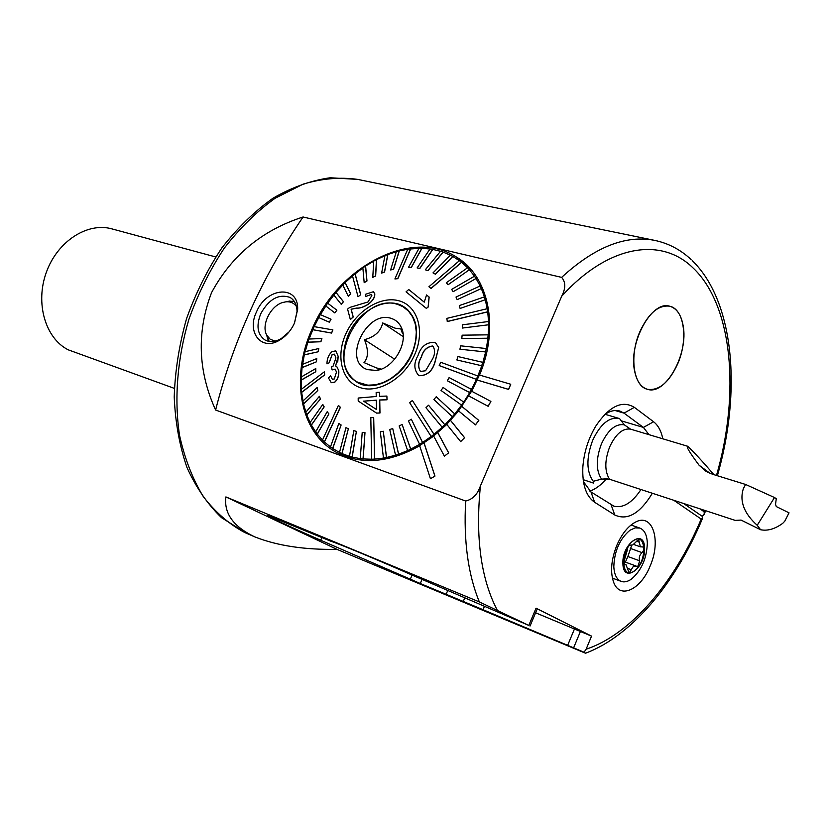 <?xml version="1.0" encoding="UTF-8"?>
<svg xmlns="http://www.w3.org/2000/svg" width="831" height="831" viewBox="0 0 831 831"><rect width="100%" height="100%" fill="white"/><g stroke="black" fill="none" stroke-linecap="round" stroke-linejoin="round"><path stroke-width="1.25" d="M616.706 545.603C611.014 560.333 610.089 572.788 613.912 582.978C620.445 599.525 641.127 589.21 650.216 565.818C661.486 540.171 652.512 512.447 635.248 522.242C627.852 526.345 621.671 534.125 616.706 545.603M294.506 323.051C291.047 330.478 286.134 336.129 279.767 340.024C261.526 351.596 246.35 332.379 256.55 311.791C266.606 287.162 298.599 284.649 297.664 309.277L294.506 323.051M289.063 331.881L281.273 338.57C275.29 341.936 269.919 342.445 265.162 340.087C257.454 334.748 255.99 325.949 260.768 313.692C268.974 299.035 278.728 293.613 290.009 297.425C294.558 300.126 296.896 304.821 297.031 311.511L294.444 323.207M652.345 493.261C639.953 513.579 627.436 520.819 614.774 514.991L594.622 502.267C586.052 496.263 582.126 484.515 582.853 467.043C583.954 452.459 588.223 438.872 595.671 426.272C609.133 406.255 622.024 399.95 634.354 407.346L653.582 421.764C658.121 425.275 661.196 430.957 662.816 438.799M648.98 434.655L643.402 427.414L624.019 413.132L619.812 411.033C615.065 409.704 609.975 410.909 604.542 414.617M606.079 479.155C601.28 484.837 595.9 488.857 589.906 491.194M477.243 380.037L508.551 389.365L510.743 384.254L479.414 375.01L471.707 391.245M468.819 395.982L488.088 406.255L490.903 401.404L471.603 391.193L458.567 410.878L475.477 424.901L478.833 420.424L461.984 406.515M458.65 410.95L446.735 424.34L460.675 441.625L464.591 437.698L450.599 420.455M446.808 424.433L433.647 436.026L444.388 456.167L448.667 452.843L437.864 432.722M433.699 436.13L419.645 445.655L430.437 478.739L434.977 476.08L424.101 443.006M419.676 445.759C389.905 462.389 362.918 464.986 338.736 453.549C299.835 434.779 289.552 377.575 312.394 328.349C338.456 266.72 411.449 227.943 456.198 256.904C488.441 275.695 499.867 326.843 479.529 375.041M215.676 256.945L111.873 228.868C87.525 221.97 57.484 241.208 46.37 272.246C35.006 303.17 45.393 338.342 68.194 349.809L174.333 388.378M586.125 649.198L591.547 636.12L536.047 608.167L528.807 625.421L479.352 601.924L225.897 496.917C223.851 513.143 233.158 526.314 253.819 536.431L255.325 537.096C277.627 545.79 304.842 549.883 336.981 549.353L583.455 652.366L585.606 653.208L584.037 652.231L586.125 649.198C630.532 634.583 674.616 582.541 701.187 519.053L702.475 518.482L702.247 516.321L704.21 514.264L704.169 511.782L699.941 508.842M639.777 331.901C629.119 356.135 633.451 386.353 647.432 389.292C659.076 390.944 669.225 382.333 677.867 363.459C688.338 339.484 684.256 308.945 669.62 306.203C658.37 304.8 648.419 313.37 639.777 331.901M465.661 501.02L215.603 410.026C197.923 371.062 196.583 331.922 211.573 292.585C231.693 255.366 262.18 230.166 303.066 216.984L561.631 277.377C565.776 282.093 565.797 288.367 561.704 296.22L480.422 485.927C477.534 494.414 472.61 499.452 465.661 501.02C463.49 540.856 468.061 574.491 479.352 601.924M303.066 216.984C262.264 276.702 233.116 341.053 215.603 410.026M477.337 380.099L508.645 389.427L510.743 384.254M468.923 396.044L488.192 406.317L490.903 401.404M701.187 519.053L673.785 500.283M475.374 424.838L478.833 420.424M478.739 420.361L461.88 406.452M460.675 441.625L464.591 437.698M464.487 437.636L450.506 420.393M444.388 456.167L448.667 452.843M448.563 452.781L437.76 432.66M430.437 478.739L434.977 476.08M434.873 476.028L424.007 442.944M583.445 481.668L590.986 491.952L613.849 506.141C623.094 508.406 632.131 502.869 640.961 489.532M702.247 516.321L683.643 503.503M528.807 625.421L413.828 575.831C375.581 558.993 339.702 544.066 330.468 541.064L267.987 515.563C263.396 514.389 292.522 527.986 320.693 540.223L420.278 583.507L422.044 579.404M536.047 608.167L537.221 608.936L530.033 626.055M484.39 606.495L483.029 609.705L584.037 652.231M535.6 612.79L591.547 636.12M420.278 583.507L483.029 609.705M336.981 549.353L225.897 496.917M404.822 307.906L406.826 308.903M398.205 304.634L403.025 306.753L408.437 311.033L412.581 316.85L415.251 323.945L416.31 331.995L415.687 340.648L413.402 349.477L409.569 358.088L404.344 366.045L397.997 372.994L390.83 378.593L383.174 382.592L375.394 384.815L367.853 385.169L357.881 382.302C322.47 365.515 361.423 290.892 398.205 304.634M406.193 308.945L408.468 310.42M401.518 327.902L402.391 333.283L400.854 328.941L395.068 328.162L382.696 322.947C380.878 331.33 374.802 336.908 364.445 339.682C368.6 349.976 368.445 357.61 363.978 362.565L376.329 367.894L381.003 369.068L376.111 370.429L367.531 369.629C341.614 361.568 366.554 309.018 391.64 318.543C396.179 320.08 399.472 323.197 401.518 327.902C408.738 342.954 393.25 368.902 376.111 370.429M360.664 384.047L359.698 383.413M358.608 383.174L356.894 381.741M394.683 359.189L364.445 339.682M403.222 336.659L382.696 322.947M420.403 371.395C417.91 366.99 418.242 362.212 421.4 357.05L421.494 356.842C423.259 350.474 426.947 346.88 432.556 346.06L433.18 346.371M419.582 375.674L418.398 375.103C413.859 369.577 413.693 363.126 417.91 355.73L418.003 355.512C420.839 346.662 426.272 342.268 434.322 342.33L435.704 342.985L438.675 347.545L434.925 362.036C432.359 370.927 427.238 375.477 419.582 375.674L419.686 375.737C427.383 375.487 432.504 370.948 435.029 362.108L438.675 347.545M421.39 356.779L421.296 356.987C418.045 362.285 417.775 367.115 420.507 371.457L425.565 370.761L431.601 360.561C434.977 355.336 435.465 350.589 433.076 346.298L432.463 345.997C426.843 346.818 423.156 350.412 421.39 356.779L421.494 356.842M439.204 365.547L476.36 379.331L477.825 375.986L440.659 362.243L439.308 365.619L476.464 379.403L471.499 389.386L449.124 377.575L447.338 380.764L469.702 392.606L463.75 402.111L443.131 387.475L463.75 402.111M312.664 329.658L331.496 333.013L332.899 329.897L314.045 326.614L309.07 339.027M349.373 457.736L343.556 454.671M447.338 380.764L469.598 392.533L471.395 389.313M443.131 387.475L441.043 390.487L461.548 405.071L463.656 402.038M461.548 405.071L454.817 413.994L436.233 396.751L454.817 413.994M436.233 396.751L433.875 399.524L452.344 416.715L454.713 413.921M452.344 416.715L444.865 424.818L428.536 405.216L444.865 424.818M428.536 405.216L425.96 407.709L442.154 427.259L444.762 424.755M442.154 427.259L433.969 434.353L412.384 400.5L409.641 402.671L431.185 436.514L433.969 434.353M431.185 436.514L422.522 442.539L411.335 419.208L422.626 442.601M411.335 419.208L408.447 421.016L419.613 444.336L422.522 442.539M419.613 444.336L410.649 449.197L402.121 424.496L410.753 449.259M402.121 424.496L399.16 425.908L407.668 450.599L410.649 449.197M407.668 450.599L398.548 454.214L392.72 428.526L398.662 454.277M392.72 428.526L389.739 429.534L395.546 455.201L398.548 454.214M395.546 455.201L386.446 457.528L383.299 431.247L386.55 457.59M383.299 431.247L380.328 431.829L383.465 458.089L386.446 457.528M383.465 458.089L374.532 459.107L373.69 417.526L370.803 417.702L371.634 459.231L374.532 459.107M371.634 459.231L363.022 458.951L364.986 432.66L363.126 459.003M364.986 432.66L362.212 432.39L360.249 458.639L363.022 458.951M360.249 458.639L352.084 457.081L356.395 431.351L352.188 457.133M356.395 431.351L353.788 430.666L349.477 456.354L352.084 457.081M349.477 456.354L341.894 453.56L348.366 428.754L341.998 453.612M348.366 428.754L345.966 427.674L339.505 452.438L341.894 453.56M339.505 452.438L332.597 448.47L341.125 424.973L332.712 448.532M341.022 424.921L338.851 423.457L330.458 446.985L332.597 448.47M330.458 446.964L324.339 441.926L340.295 407.242L338.497 405.507L340.409 407.304L324.454 441.988M338.383 405.445L322.47 440.098L324.339 441.926M322.49 440.056L317.224 434.052L328.899 413.921L317.338 434.114M328.785 413.859L327.185 411.729L315.645 431.912L317.224 434.052M315.676 431.86L311.334 424.984L324.173 406.889L311.448 425.046M324.069 406.826L322.781 404.427L310.077 422.574L311.334 424.984M310.129 422.501L306.753 414.887L320.475 399.025L306.857 414.949M320.361 398.963L319.405 396.325L305.818 412.238L306.753 414.887M305.891 412.166L303.512 403.918L317.826 390.456L303.627 403.97M317.722 390.383L317.11 387.547L302.92 401.082L303.512 403.918M303.003 400.999L301.653 392.242L324.589 374.833L324.422 371.893L324.703 374.895L301.757 392.305M324.319 371.831L301.404 389.272L301.653 392.242M301.497 389.188L301.175 380.058L315.811 371.706L301.279 380.12M315.697 371.644L315.78 368.538L301.269 376.973L301.175 380.058M301.383 376.91L302.069 367.531L316.445 361.817L302.172 367.593M316.331 361.755L316.756 358.587L302.494 364.394L302.069 367.531M302.619 364.342L304.312 354.827L318.148 351.783L304.416 354.899M318.044 351.721L318.803 348.532L305.07 351.679L304.312 354.827M305.206 351.648L307.865 342.154L320.911 341.749L307.969 342.216M320.797 341.676L321.888 338.518L308.945 339.038L307.865 342.154M348.282 334.644C358.452 310.669 386.436 295.94 403.274 306.39C417.235 316.31 420.164 332.109 412.072 353.788C401.944 377.918 374.127 392.367 357.673 382.696C342.985 372.6 339.858 356.582 348.282 334.644M447.234 321.472L487.641 311.802L487.174 308.716L446.818 318.387L447.338 321.545L487.735 311.874L488.555 321.524L462.4 324.807L462.452 328.048L488.628 324.776L488.254 334.841L462.14 335.173L461.797 338.529L487.942 338.217L486.364 348.542L460.654 345.821L459.927 349.217L485.657 351.96L482.904 362.358L457.954 356.561L456.853 359.948L481.814 365.775L477.825 375.986M430.957 288.388L461.517 262.274L459.429 260.674L428.91 286.747L431.06 288.461L461.62 262.347L467.573 267.759L446.278 282.769L448.075 284.753L469.401 269.722L474.501 276.193L451.638 289.396L453.134 291.712L476.028 278.499L480.162 285.947L456.001 297.041L457.164 299.659L481.357 288.554L484.452 296.864L459.294 305.579L460.104 308.446L485.294 299.731L487.174 308.716M394.902 278.946L397.841 278.676L394.902 278.946L407.772 249.186L419.021 248.344M358.036 296.75L360.706 294.704L358.036 296.75L352.489 275.83L362.867 267.966M329.18 362.815L326.967 363.853L329.18 362.815L332.192 354.608L334.394 354.172L335.942 357.901L333.065 366.17L331.548 366.897L332.088 369.93L335.163 369.12L336.493 372.059L334.311 378.967L332.348 379.289L330.613 375.83M330.509 375.768L328.494 377.991L331.278 382.707L334.716 382.135C337.791 379.279 339.1 375.352 338.653 370.346L336.597 366.253L335.589 366.004L338.175 356.281L337.739 362.004M338.653 370.346L338.757 370.408C339.214 375.383 337.895 379.31 334.82 382.198L331.278 382.717M386.934 399.732L379.642 399.991L379.881 412.945L376.557 413.111L379.985 413.007L379.746 400.054L387.038 399.794L386.882 396.065L387.038 399.794M379.674 396.314L379.507 392.294L379.58 396.314L386.882 396.065M414.711 354.577C404.344 378.417 378.375 393.873 360.187 387.62C341.842 381.709 335.495 356.551 345.821 333.906C355.886 311.168 380.39 295.618 398.89 300.77C417.546 305.579 425.368 330.821 414.711 354.577M332.899 329.897L331.6 333.075L312.778 329.73M321.888 338.518L320.911 341.749M318.803 348.532L318.148 351.783M316.756 358.587L316.445 361.817M315.78 368.538L315.811 371.706M317.11 387.547L317.826 390.456M319.405 396.325L320.475 399.025M322.781 404.427L324.173 406.889M327.185 411.729L328.899 413.921M338.851 423.457L341.125 424.973M373.69 417.526L374.646 459.169M412.384 400.5L434.073 434.416M418.502 375.165L419.686 375.737M432.702 249.373L430.043 248.957L417.11 267.925L419.759 268.371L432.702 249.373L440.523 251.294L425.316 269.774L427.82 270.626L443.058 252.084L450.381 255.19L433.003 272.89L435.309 274.137L452.718 256.395L459.429 260.674M452.812 256.467L435.413 274.209L433.003 272.89M443.152 252.157L427.923 270.698L425.316 269.774M432.795 249.445L419.852 268.444L417.11 267.925M421.816 248.282L419.063 248.261L408.488 267.343L411.252 267.385L421.816 248.282L430.011 249.009M421.919 248.355L411.355 267.457L408.488 267.343M410.691 248.885L397.841 278.676M399.171 250.91L396.335 251.668L390.622 269.961L393.479 269.223L399.171 250.91L407.73 249.279M399.275 250.983L393.572 269.296L390.622 269.961M387.745 254.525L384.93 255.657L381.626 273.098L384.462 271.976L387.745 254.525L396.304 251.772M387.848 254.598L384.566 272.049L381.626 273.098M376.474 259.604L373.721 261.079L372.776 277.367L375.55 275.902L376.474 259.604L384.909 255.782M376.568 259.677L375.654 275.975L372.776 277.367M365.505 266.045L362.856 267.831L364.186 282.717L366.876 280.909L365.505 266.045L373.711 261.204M365.609 266.117L366.98 280.982L364.186 282.717M355.107 273.815L360.706 294.704M345.104 282.582L342.756 284.929L348.303 296.272L350.672 293.894L345.104 282.582L352.521 275.954M345.208 282.654L350.775 293.966L348.303 296.272M335.942 292.429L333.802 295.015L341.219 304.271L343.39 301.653L335.942 292.429L342.819 285.054M336.046 292.502L343.494 301.726L341.219 304.271M327.643 303.159L325.731 305.933L334.841 312.934L336.773 310.129L327.643 303.159L333.875 295.109M327.746 303.222L336.877 310.202L334.841 312.934M320.423 314.658L325.825 306.005M330.935 319.187L320.309 314.606L318.647 317.535L329.263 322.148L331.039 319.249L329.367 322.22L318.761 317.598L314.17 326.635M350.35 319.561L353.237 317.016L351.201 309.257L356.686 308.156C360.041 308.374 364.009 307.013 368.6 304.063C373.14 300.469 375.186 296.968 374.729 293.561L374.625 293.499C375.103 296.875 373.057 300.375 368.497 303.99C363.905 306.951 359.937 308.311 356.582 308.083L351.098 309.194L353.133 316.954L350.35 319.561L347.587 309.09L349.674 307.46L368.029 301.944L371.852 295.493L371.114 294.496L365.671 296.522L365.463 294.309L373.327 291.743L374.625 293.499M365.671 296.522L371.114 294.496M424.246 302.141L408.738 289.52L424.246 302.152L426.542 294.963L429.045 296.979L428.142 306.899L426.396 308.426L406.058 291.837L408.738 289.52M426.396 308.426L428.235 306.971L429.149 297.051L426.542 294.963M360.602 294.631L355.003 273.742M452.718 256.395L450.402 255.179M443.058 252.084L440.544 251.263M397.737 278.603L410.587 248.801M448.075 284.753L469.401 269.722M469.307 269.649L467.479 267.686M460.104 308.446L485.294 299.731M485.2 299.659L484.359 296.792M457.164 299.659L481.357 288.554M481.263 288.482L480.069 285.874M453.134 291.712L476.028 278.499M475.924 278.416L474.408 276.121M462.452 328.048L488.628 324.776M488.535 324.703L488.462 321.452M456.853 359.948L481.814 365.775M481.71 365.702L482.801 362.285M459.927 349.217L485.657 351.96M485.553 351.887L486.27 348.469M461.797 338.529L487.942 338.217M487.839 338.144L488.161 334.779M464.186 264.507L471.385 269.961M376.557 413.111L358.213 401.009L358.182 398.049L376.235 396.491L376.152 392.461L379.507 392.294M376.485 409.496L363.625 401.176L376.059 400.241M363.521 401.113L376.485 409.506L376.308 400.158L363.625 401.176M338.175 356.281L335.745 350.838L331.964 351.669C328.661 354.692 326.999 358.763 326.967 363.853M329.076 362.752L332.192 354.608M332.088 354.546L334.291 354.11M332.421 369.629L335.163 369.12M547.006 218.262L556.188 220.153M607.513 478.76L601.561 479.123L609.559 479.248L735.217 520.393L741.075 520.081L760.604 529.742L757.218 525.296C743.953 513.34 739.341 501.093 743.371 488.566L745.604 484.463L712.385 474.189L706.153 471.447L699.079 465.215C689.668 452.573 685.855 446.247 687.642 446.247C693.864 452.043 702.611 461.517 713.891 474.657M619.562 418.606L624.299 424.818C615.719 423.405 608.084 429.783 601.415 443.931C595.858 458.889 595.91 470.616 601.561 479.123L593.272 481.305C586.354 471.655 586.146 458.006 592.659 440.368C600.335 424.122 609.133 416.809 619.033 418.429L619.677 418.751M737.398 520.507L735.217 520.393M583.165 479.653L593.656 483.143L593.272 481.305M687.642 446.247L630.521 429.128L624.299 424.818M757.218 525.296L774.502 497.53L745.604 484.463M774.502 497.53L776.279 498.693L775.52 504.303L776.289 506.567L789.035 512.841L784.776 521.193L782.719 523.343C774.959 529.004 767.595 531.134 760.604 529.742M784.776 521.193L789.035 512.841M627.685 568.362L631.269 569.692L633.399 566.275L638.135 566.16L639.621 560.78C638.748 557.694 639.558 554.973 642.062 552.615C644.118 550.226 644.368 548.325 642.789 546.912L640.369 546.819L638.644 539.516L632.765 544.949L630.272 545.115C628.423 545.697 627.374 547.556 627.135 550.683L624.725 558.972L624.289 564.841L625.992 564.623L628.859 572.237L630.054 571.936L631.269 569.692M631.643 545.5L627.872 556.531L639.621 560.78M627.872 556.531L625.39 562.078M630.012 530.22C619.76 538.82 614.369 550.995 613.818 566.721C614.254 574.595 616.685 579.487 621.121 581.378C624.278 582.479 627.737 581.71 631.498 579.051C641.47 570.409 646.747 558.442 647.328 543.142C646.985 534.998 644.482 529.981 639.839 528.08L635.154 527.872L630.012 530.22M644.576 548.315C644.669 527.623 621.775 543.401 622.907 563.615C623.146 584.286 645.697 567.999 644.576 548.315M633.367 540.742C619.916 549.405 621.006 581.285 634.261 570.939C647.422 562.307 646.643 530.874 633.367 540.742M635.777 565.88L623.707 561.527M623.78 564.259L624.985 564.706M274.988 341.125L270.065 339.162L266.647 334.986C261.152 324.963 270.522 305.974 282.623 302.526L285.968 301.809C290.476 301.445 293.966 303.003 296.459 306.483M269.171 341.396L266.273 334.155M286.716 301.663L294.101 301.154M683.092 325.472C681.108 314.617 676.621 308.197 669.62 306.203C651.691 300.126 628.215 343.161 634.624 371.125C636.733 381.232 641.002 387.288 647.432 389.292C665.631 395.712 688.806 353.684 683.092 325.472M621.266 420.839L643.402 427.414L653.582 421.764M246.267 533.201L221.482 517.651C207.542 504.199 196.043 487.485 186.965 467.479C179.548 445.904 175.299 422.397 174.219 396.948C175.061 370.886 179.174 344.792 186.549 318.657C195.701 293.114 207.48 269.514 221.887 247.877C237.5 227.871 254.566 211.292 273.067 198.162C292.013 187.276 311.023 180.483 330.115 177.772L357.559 179.371C340.087 176.93 321.929 178.52 303.097 184.15L275.123 198.245C256.821 211.396 239.879 228.026 224.297 248.126C209.89 269.909 198.09 293.665 188.886 319.395C177.242 358.701 174.084 399.046 179.538 435.309C184.659 458.515 192.574 478.926 203.283 496.564C215.322 512.239 229.159 524.226 244.771 532.536L255.325 537.096M704.169 511.782L704.709 510.4M716.488 475.457C740.244 393.458 732.776 305.019 692.784 267.696C661.268 236.856 608.593 244.532 561.704 296.22M357.559 179.371L654.87 240.419C625.868 234.622 594.788 246.952 561.631 277.377M480.422 485.927C475.29 537.242 480.889 578.636 497.198 610.089M615.117 410.524L624.019 413.132L634.354 407.346M614.774 514.991L611.117 504.822M594.622 502.267L590.986 491.952M321.888 537.501L320.693 540.223M580.516 631.217L573.691 647.65M574.574 628.693L567.76 645.095M412.093 575.062L410.296 579.228M464.737 597.956L463.179 601.623M447.712 590.561L446.05 594.466M630.521 429.128C622.679 428.058 615.729 433.99 609.663 446.922C604.584 460.561 604.553 471.333 609.559 479.248M699.079 465.215L710.141 473.4M636.058 541.043L639.164 542.144M630.262 548.398L642.062 552.615M281.273 338.57L279.767 340.024M692.202 260.581C734.635 301.705 741.501 392.107 717.392 475.737M705.623 510.701L704.719 512.987M702.164 519.23C675.603 582.832 632.069 635.736 585.72 653.156M691.06 259.49C680.599 249.695 668.54 243.338 654.87 240.419M466.274 264.601L456.198 256.904M290.009 297.425L291.265 298.236M297.031 311.511L297.664 309.277M357.881 382.302L360.851 384.109M339.277 452.334L347.535 456.842M403.274 306.39L406.484 308.602M467.188 265.484L462.057 262.7M339.017 452.199L343.567 455.72M605.03 414.285L619.033 418.429M629.815 545.115L630.864 545.489M631.03 525.026L639.839 528.08M612.385 578.096L621.121 581.378M633.471 544.378L640.369 546.829M623.624 563.75L625.992 564.613M266.647 334.986L267.811 339.173M285.968 301.809L290.04 300.999"/></g></svg>
